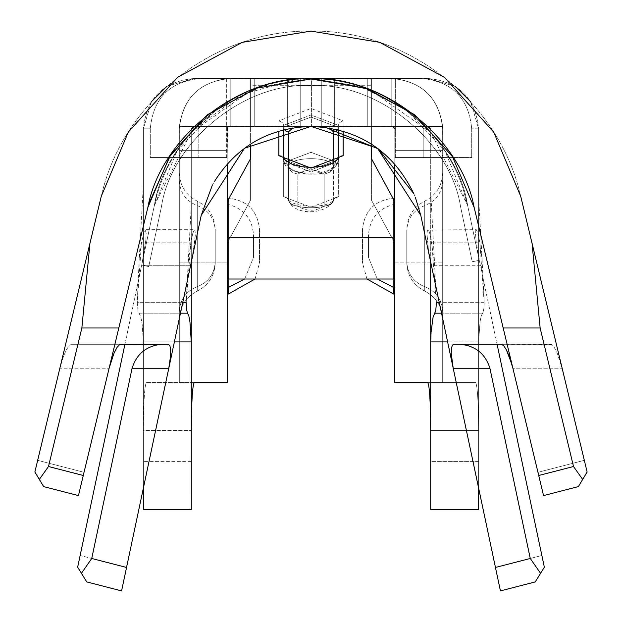 <?xml version="1.0" encoding="UTF-8"?>
<svg xmlns="http://www.w3.org/2000/svg" width="622" height="622" viewBox="0 0 622 622"><rect width="100%" height="100%" fill="white"/><g stroke="black" fill="none" stroke-linecap="round" stroke-linejoin="round"><path stroke-width="0.47" stroke-dasharray="3.11 2.33" d="M414.322 114.557L415.387 115.397L414.322 114.557M311 31.1C213.96 29.568 122.511 101.604 101.277 196.303L34.871 471.974L43.657 486.606L78.442 495.586L147.834 207.515L84.048 472.308L37.678 460.334L101.277 196.303C122.511 101.604 213.96 29.568 311 31.1C408.04 29.568 499.489 101.604 520.723 196.303L556.371 344.293L520.723 196.303C499.489 101.604 408.04 29.568 311 31.1M431.1 264L420.783 215.36L431.1 264L428.402 249.5L426.964 233.374L427.547 229.961L428.752 230.49L430.261 234.945L431.823 242.805L436.403 302.657L434.498 262.352L430.261 234.945L428.752 230.49L427.547 229.961L426.964 233.374L428.402 249.5L430.362 260.424L500.422 590.9L535.239 581.92L544.351 567.217L467.627 205.423L497.079 344.293L551.675 344.635L554.303 347.558L557.149 353.001L562.14 368.232L512.886 368.232L562.14 368.232L556.371 344.293L584.322 460.334L537.952 472.308L474.166 207.515L543.558 495.586L578.343 486.606L587.129 471.974L562.14 368.232L557.149 353.001L554.303 347.558L551.675 344.635L550.625 344.293L497.079 344.293L467.627 205.423L479.259 260.284L472.238 261.776L460.599 206.916C450.888 141.528 376.979 81.653 311 85.712C376.979 81.653 450.888 141.528 460.599 206.916C450.888 141.528 376.979 81.653 311 85.712C245.021 81.653 171.112 141.528 161.401 206.916C171.112 141.528 245.021 81.653 311 85.712C376.979 81.653 450.888 141.528 460.599 206.916L472.238 261.776L460.599 206.916C450.888 141.528 376.979 81.653 311 85.712C245.021 81.653 171.112 141.528 161.401 206.916L148.744 266.581L141.723 265.089L154.373 205.423L177.177 150.749L214.909 110.568L261.022 86.52L311 78.528C241.927 74.275 164.542 136.972 154.373 205.423C164.542 136.972 241.927 74.275 311 78.528C265.47 79.453 226.719 96.13 194.74 128.552C175.412 149.187 162.319 173.227 155.461 200.657L154.373 205.423C164.542 136.972 241.927 74.275 311 78.528C241.927 74.275 164.542 136.972 154.373 205.423L124.921 344.293L71.374 344.293L69.081 345.723L66.414 349.758L63.568 356.142L59.86 368.232L109.114 368.232L59.86 368.232L63.568 356.142L66.414 349.758L69.081 345.723L71.374 344.293L124.921 344.293L154.373 205.423L141.723 265.089L154.373 205.423L141.723 265.089L148.744 266.581L161.401 206.916L148.744 266.581L141.723 265.089L154.373 205.423L77.649 567.217L86.761 581.92L121.578 590.9L190.767 264.645L193.154 252.462L195.324 234.626L195.067 230.443L194.142 229.938L192.804 233.227L190.837 242.805L188.202 262.313L186.172 302.657L190.837 242.805L192.804 233.227L194.538 229.689L145.221 229.681L146.139 233.367L145.843 240.17L141.948 264L145.843 240.17L146.139 233.367L145.587 229.953L144.436 230.498L145.587 229.953M413.863 193.761L415.379 197.415L413.863 193.761M227.201 288.025L227.201 204.226L227.201 288.025M244.671 279.021L253.535 257.275L253.535 234.984L253.535 257.275L244.671 279.021M253.535 257.275L253.535 234.984L253.535 257.275M197.275 286.656L197.275 205.594L197.275 286.656C208.549 282.139 214.528 273.812 215.228 261.691L215.228 230.568L215.228 261.691C214.528 273.812 208.549 282.139 197.275 286.656L197.275 205.594L197.275 286.656C186.001 291.182 180.015 299.501 179.315 311.622L179.315 180.629L179.315 311.622C180.015 299.501 186.001 291.182 197.275 286.656M215.228 261.691L215.228 230.568L215.228 261.691M259.522 229.37L259.522 262.888L259.522 229.37C257.547 210.594 247.167 200.222 228.398 198.239C247.167 200.222 257.547 210.594 259.522 229.37L259.522 262.888L259.522 229.37M228.398 199.437L228.398 287.815L228.398 199.437M228.398 294.012L228.398 198.239L228.398 294.012M227.201 198.239L227.201 294.012L227.201 198.239M197.275 291.088L197.275 201.163L197.275 291.088C208.673 285.133 214.66 275.733 215.228 262.888L215.228 229.37L215.228 262.888C214.66 275.733 208.673 285.133 197.275 291.088L197.275 201.163L197.275 291.088C185.877 297.044 179.89 306.444 179.315 319.288L179.315 172.963L179.315 319.288C179.89 306.444 185.877 297.044 197.275 291.088M215.228 262.888L215.228 229.37L215.228 262.888M365.549 88.099L311 78.528C380.073 74.275 457.458 136.972 467.627 205.423L479.259 260.284L472.238 261.776L479.259 260.284L467.627 205.423L479.259 260.284L467.627 205.423L430.929 132.587L370.144 89.84M251.856 89.84L191.071 132.587L154.373 205.423L155.461 200.657C162.319 173.227 175.412 149.187 194.74 128.552L241.227 94.723L296.601 79.204L311 78.528C351.438 79.134 386.954 92.662 417.549 119.129C438.549 138.061 453.625 160.904 462.776 187.65L467.627 205.423L462.776 187.65C453.625 160.904 438.549 138.061 417.549 119.129C386.954 92.662 351.438 79.134 311 78.528C380.073 74.275 457.458 136.972 467.627 205.423C457.458 136.972 380.073 74.275 311 78.528L256.451 88.099M207.678 114.557L206.613 115.397L207.678 114.557M371.396 78.528L371.396 144.055L371.396 85.268L250.604 85.268L250.604 78.528L392.404 78.528L229.596 78.528L254.732 78.528L229.596 78.528L250.604 78.528L250.604 126.414L229.596 126.414L392.404 126.414L367.268 126.414L392.404 126.414L371.396 126.414L371.396 78.528L371.396 126.414L250.604 126.414L250.604 200.012L250.604 158.548L250.604 200.012L227.201 243.109L227.201 279.021L227.201 201.645L227.201 279.021L227.201 201.645L227.201 243.109L250.604 200.012L250.604 126.733L392.404 126.414L393.897 126.935L394.799 128.808L394.278 127.316L392.404 126.414L321.776 126.414L321.776 78.528L395.335 78.613C424.126 83.076 439.909 99.808 442.685 128.808L442.631 126.414C438.386 97.343 421.646 81.381 392.404 78.528C422.727 81.723 439.49 98.486 442.685 128.808L442.685 262.888L394.799 262.888L394.799 128.808L392.404 126.414L394.799 128.808L394.278 127.316L392.404 126.414L394.278 127.316L394.799 128.808L394.799 382.6L442.685 382.6L442.685 157.537L471.709 157.537L471.709 128.808L478.598 128.808L470.667 101.759L478.598 128.808L478.598 430.486C478.411 401.61 477.432 385.648 475.667 382.6L427.781 382.6L475.667 382.6C477.432 385.648 478.411 401.61 478.598 430.486L478.598 128.808L471.709 128.808C468.809 98.066 452.054 81.303 421.428 78.528L193.683 78.528L428.317 78.528L193.683 78.528L166.883 86.302L193.683 78.528L200.572 78.528C169.946 81.303 153.191 98.066 150.291 128.808L150.291 157.537L226.665 157.537L226.665 78.613L229.596 78.528C199.273 81.723 182.51 98.486 179.315 128.808L179.369 126.414C183.614 97.343 200.354 81.381 229.596 78.528C200.354 81.381 183.614 97.343 179.369 126.414L179.315 128.808C182.09 99.808 197.874 83.076 226.665 78.613C197.874 83.076 182.09 99.808 179.315 128.808L179.315 382.6L146.333 382.6C144.568 385.648 143.589 401.61 143.402 430.486L143.402 128.808L143.402 341.898L142.127 323.821L140.906 317.36L137.967 310.588L137.244 302.657L139.18 259.662L141.474 242.805L144.436 230.498L141.474 242.805L190.837 242.805L141.474 242.805L137.244 302.657L182.705 302.657L137.244 302.657L137.967 310.588L139.103 313.169L180.473 313.169L139.103 313.169L140.906 317.36L142.127 323.821L143.402 341.898L143.402 128.808L150.291 128.808L143.402 128.808C146.411 98.299 163.174 81.536 193.683 78.528C163.174 81.536 146.411 98.299 143.402 128.808L143.402 509.496L191.288 509.496L191.288 128.808L193.683 126.414L428.317 126.414L193.683 126.414L428.317 126.414L430.712 128.808L430.712 262.181L430.712 128.808L423.823 128.808L423.823 157.537L394.799 157.537L394.799 164.037L394.799 128.808L394.799 157.537L471.709 157.537L442.685 157.537L442.685 382.6L442.685 128.808C439.49 98.486 422.727 81.723 392.404 78.528C421.646 81.381 438.386 97.343 442.631 126.414L442.685 157.537L442.685 128.808C439.909 99.808 424.126 83.076 395.335 78.613L395.335 157.537L442.685 157.537L394.799 157.537L395.335 157.537L395.335 78.613L229.596 78.528L300.224 78.528L300.224 126.414L228.803 126.546L227.566 127.541L227.201 128.808L227.201 164.021L227.201 157.537L198.177 157.537L198.177 128.808L191.288 128.808L191.288 461.61L143.402 461.61L143.402 430.486L191.288 430.486L143.402 430.486C143.589 401.61 144.568 385.648 146.333 382.6L227.201 382.6L227.201 128.808L229.596 126.414L228.103 126.935L227.201 128.808L227.722 127.316L229.596 126.414L227.201 128.808L227.201 262.888L179.315 262.888L179.315 128.808C182.51 98.486 199.273 81.723 229.596 78.528L226.665 78.613L226.665 157.537L179.315 157.537L179.315 128.808L179.315 382.6L179.315 157.537L150.291 157.537L227.201 157.537L226.665 157.537L227.201 157.537L227.566 127.533L229.596 126.414L250.604 126.414L250.604 78.528L250.604 144.055L250.604 85.268L371.396 85.268L371.396 78.528M371.396 158.548L371.396 200.012L371.396 158.548M484.18 302.657L483.807 308.955L482.929 312.586L481.234 315.898L480.06 321.675L478.598 341.898L478.598 128.808C475.589 98.299 458.826 81.536 428.317 78.528C458.826 81.536 475.589 98.299 478.598 128.808L478.598 487.982L478.598 341.898L447.622 341.898L478.598 341.898L480.06 321.675L481.234 315.898L482.501 313.169L441.527 313.169L482.501 313.169L482.929 312.586L483.807 308.955L484.18 302.657L479.865 242.805L482.097 259.397L484.18 302.657L439.295 302.657L484.18 302.657M455.117 86.302L428.317 78.528L455.117 86.302M151.333 101.759L143.402 128.808L151.333 101.759M194.142 229.938L195.067 230.443L195.324 234.626L194.702 242.199L190.9 264L201.217 215.36L190.627 265.283L141.676 265.283L190.627 265.283L126.546 567.458L80.137 555.485L154.373 205.423C164.542 136.972 241.927 74.275 311 78.528L360.978 86.52L407.091 110.568L444.823 150.749L467.627 205.423L541.863 555.485L495.454 567.458L431.373 265.283L480.324 265.283M480.052 264L476.227 242.191L475.581 234.618L475.807 230.435L476.685 229.938L477.968 233.25L479.865 242.805L477.968 233.25L476.304 229.689L427.547 229.961M191.288 262.181L191.288 128.808L198.177 128.808L200.572 126.414L193.683 126.414L191.288 128.808L193.683 126.414L191.288 128.808L191.288 262.181M311.187 126.414L311 126.414C269.007 127.79 236.772 146.217 214.287 181.71L212.343 185.154L214.287 181.71M394.799 201.645L394.799 279.021L394.799 201.645M430.712 430.486L430.712 128.808L428.317 126.414L421.428 126.414L423.823 128.808L430.712 128.808L430.712 509.496L478.598 509.496L478.598 430.486L478.598 461.61L430.712 461.61L430.712 430.486L478.598 430.486L430.712 430.486M194.22 382.6L146.333 382.6L194.22 382.6M179.315 128.808L179.315 150.353L179.369 126.414L230.793 126.414L230.793 78.528L229.596 78.528C200.354 81.381 183.614 97.343 179.369 126.414C183.614 97.343 200.354 81.381 229.596 78.528L230.793 78.528L230.793 126.414L179.369 126.414L229.596 126.414L227.722 127.316L227.201 128.808L227.201 150.353L179.315 150.353L227.201 150.353L179.315 150.353L179.315 128.808L179.315 150.353L227.201 150.353L227.201 128.808L228.103 126.935L229.596 126.414L179.369 126.414L179.315 128.808M179.315 319.288L179.315 172.963L179.315 319.288M179.315 311.622L179.315 180.629L179.315 311.622M442.685 311.622L442.685 180.629L442.685 311.622C441.985 299.501 435.999 291.182 424.725 286.656L424.725 205.594L424.725 286.656C413.451 282.139 407.472 273.812 406.772 261.691L406.772 230.568L406.772 261.691C407.472 273.812 413.451 282.139 424.725 286.656L424.725 205.594L424.725 286.656C435.999 291.182 441.985 299.501 442.685 311.622M442.685 319.288L442.685 172.963L442.685 319.288C442.11 306.444 436.123 297.044 424.725 291.088L424.725 201.163L424.725 291.088C413.327 285.133 407.34 275.733 406.772 262.888L406.772 229.37L406.772 262.888C407.34 275.733 413.327 285.133 424.725 291.088L424.725 201.163L424.725 291.088C436.123 297.044 442.11 306.444 442.685 319.288M394.799 288.025L394.799 204.226L394.799 288.025M394.799 198.239L394.799 294.012L394.799 198.239M143.402 487.982L143.402 341.898L174.378 341.898L143.402 341.898L143.402 487.982M428.317 126.414L430.712 128.808L428.317 126.414M467.627 205.423C457.458 136.972 380.073 74.275 311 78.528C380.073 74.275 457.458 136.972 467.627 205.423C457.458 136.972 380.073 74.275 311 78.528C241.927 74.275 164.542 136.972 154.373 205.423L141.723 265.089L148.744 266.581L161.401 206.916C171.112 141.528 245.021 81.653 311 85.712C376.979 81.653 450.888 141.528 460.599 206.916L472.238 261.776L479.259 260.284L467.627 205.423C457.458 136.972 380.073 74.275 311 78.528C241.927 74.275 164.542 136.972 154.373 205.423L141.723 265.089L148.744 266.581L161.401 206.916C171.112 141.528 245.021 81.653 311 85.712C245.021 81.653 171.112 141.528 161.401 206.916C171.112 141.528 245.021 81.653 311 85.712C376.979 81.653 450.888 141.528 460.599 206.916L472.238 261.776L460.599 206.916L472.238 261.776L479.259 260.284L467.627 205.423L479.259 260.284L472.238 261.776L460.599 206.916C450.888 141.528 376.979 81.653 311 85.712C245.021 81.653 171.112 141.528 161.401 206.916L148.744 266.581L161.401 206.916L148.744 266.581L141.723 265.089L154.373 205.423C164.542 136.972 241.927 74.275 311 78.528C380.073 74.275 457.458 136.972 467.627 205.423M141.676 265.283L141.948 264M431.823 242.805L479.865 242.805L431.823 242.805M476.685 229.938L475.807 230.435L475.581 234.618L476.227 242.191M430.712 509.496L430.712 461.61L478.598 461.61L478.598 509.496L430.712 509.496M143.402 509.496L143.402 461.61L191.288 461.61L191.288 509.496L143.402 509.496M321.776 78.528L321.776 126.414L321.776 78.528L321.776 126.414L334.348 126.414L334.348 78.528L321.776 78.528M300.224 78.528L287.652 78.528L287.652 126.414L300.224 126.414L300.224 78.528M311.591 126.414L287.652 126.414L287.644 78.528L311.591 78.528L311.591 126.414L311.591 78.528L334.348 78.528L334.356 126.414L311.591 126.414M471.709 128.808L471.709 157.537L423.823 157.537L423.823 128.808L421.428 126.414L200.572 126.414L198.177 128.808L198.177 157.537L150.291 157.537L150.291 128.808C153.191 98.066 169.946 81.303 200.572 78.528L421.428 78.528C452.054 81.303 468.809 98.066 471.709 128.808M392.404 126.414L391.207 126.414L391.207 78.528L392.404 78.528C421.646 81.381 438.386 97.343 442.631 126.414L392.404 126.414L442.631 126.414C438.386 97.343 421.646 81.381 392.404 78.528L391.207 78.528L391.207 126.414L442.631 126.414L442.685 128.808L442.685 150.353L394.799 150.353L442.685 150.353L394.799 150.353L394.799 128.808L393.897 126.935L392.404 126.414L394.278 127.316L394.799 128.808L394.799 150.353L442.685 150.353L442.631 126.414L392.404 126.414M367.268 78.528L367.268 126.414L367.268 78.528L367.268 126.414L391.207 126.414L391.207 78.528L367.268 78.528L391.207 78.528L391.207 126.414L367.268 126.414L367.268 78.528M254.732 78.528L254.732 126.414L254.732 78.528L254.732 126.414L230.793 126.414L230.793 78.528L254.732 78.528L230.793 78.528L230.793 126.414L254.732 126.414L254.732 78.528M141.723 265.089L148.744 266.581L141.723 265.089M472.238 261.776L479.259 260.284L472.238 261.776M329.256 127.93L292.76 127.922L329.256 127.93M288.452 162.466L288.452 165.398C289.58 175.723 332.42 175.723 333.548 165.398L333.548 162.466L333.548 165.398C332.42 175.723 289.58 175.723 288.452 165.398L285.879 164.939L284.697 164.099L283.663 161.596L311 171.936L338.337 161.596L337.87 163.345C330.896 178.724 291.524 176.912 284.13 163.345L285.879 164.939L288.452 165.398L288.452 162.466M338.065 162.941L336.121 164.939L333.548 165.398L336.121 164.939L337.303 164.099L338.337 161.596L338.337 127.409L337.303 130.06L338.337 127.409L311 117.068L283.663 127.409L284.697 130.06L283.663 127.409L283.935 162.941M324.171 206.061C315.393 211.612 306.607 211.612 297.829 206.061L297.829 174.183C306.607 168.632 315.393 168.632 324.171 174.183L324.171 206.061L324.171 174.183L329.333 172.403L331.689 170.358L333.61 166.463L333.61 199.957L331.689 203.565L329.333 205.221L324.171 206.061L329.333 205.221L331.689 203.565L333.61 199.957C332.49 210.322 289.51 210.322 288.39 199.957L290.311 203.565L292.667 205.221L297.829 206.061C306.607 211.612 315.393 211.612 324.171 206.061M283.663 161.596L283.663 159.52L311 169.868L338.337 159.52L338.337 161.596L311 171.936L283.663 161.596L283.663 127.409L311 117.068L338.337 127.409L338.337 161.596L338.337 158.501L338.337 159.52L311 169.868L283.663 159.52L283.663 161.596M338.337 129.827L338.337 125.341L338.337 127.409L338.337 125.341L311 115L283.663 125.341L283.663 129.811L283.663 125.341L311 115L338.337 125.341L338.337 129.827M283.663 159.52L282.637 157.024M297.829 206.061L292.667 205.221L290.311 203.565L288.39 199.957L288.39 166.463L290.311 170.358L292.667 172.403L297.829 174.183L297.829 206.061M297.829 174.183L292.667 172.403L290.311 170.358L288.39 166.463C289.51 156.099 332.49 156.099 333.61 166.463L331.689 170.358L329.333 172.403L324.171 174.183C315.393 168.632 306.607 168.632 297.829 174.183M339.363 157.024L338.337 159.52M343.119 131.141L343.119 120.87L339.363 122.697L338.337 125.341L339.363 122.697L343.119 120.87L311 108.453L278.881 120.87L282.637 122.697L283.663 125.341L282.637 122.697L278.881 120.87L278.881 131.133L278.881 120.87L311 108.453L343.119 120.87L343.119 131.141M394.799 279.021L394.799 243.109L371.396 200.012L394.799 243.109L394.799 279.021M287.862 198.69L288.39 199.957L286.874 197.687L283.663 196.847L283.663 162.661L311 152.32L338.337 162.661L335.126 163.959L333.61 166.463L335.126 163.959L338.337 162.661L338.337 196.847L335.126 197.687L333.61 199.957L333.61 166.463C332.49 156.099 289.51 156.099 288.39 166.463L288.39 199.957C289.51 210.322 332.49 210.322 333.61 199.957L334.138 198.69L336.479 197.042L338.337 196.847L311 207.188L283.663 196.847L285.521 197.042L287.932 198.799C290.972 207.764 330.546 209.513 334.068 198.799L334.138 198.69M283.663 162.661L286.874 163.959L288.39 166.463L286.874 163.959L283.663 162.661L283.663 196.847L311 207.188L338.337 196.847L338.337 162.661L311 152.32L283.663 162.661M250.604 126.414L371.396 126.733L250.604 126.414M460.366 344.293L497.079 344.293L460.366 344.293M550.625 344.293L501.418 344.293L550.625 344.293M120.582 344.293L71.374 344.293L120.582 344.293M124.921 344.293L168.321 344.293L124.921 344.293M77.649 567.217L80.137 555.485L126.546 567.458L121.578 590.9L86.761 581.92L77.649 567.217M500.422 590.9L495.454 567.458L541.863 555.485L544.351 567.217L535.239 581.92L500.422 590.9M543.558 495.586L537.952 472.308L584.322 460.334L587.129 471.974L578.343 486.606L543.558 495.586M34.871 471.974L37.678 460.334L84.048 472.308L78.442 495.586L43.657 486.606L34.871 471.974M393.602 199.437L393.602 287.815L393.602 199.437M393.602 294.012L393.602 198.239L393.602 294.012M362.478 229.37L362.478 262.888L362.478 229.37C364.453 210.594 374.833 200.222 393.602 198.239C374.833 200.222 364.453 210.594 362.478 229.37M368.465 257.275L368.465 234.984L368.465 257.275L368.465 234.984L368.465 257.275L377.329 279.021L368.465 257.275M394.799 382.6L394.799 262.888L442.685 262.888L442.685 382.6L394.799 382.6M227.201 262.888L227.201 382.6L179.315 382.6L179.315 262.888L227.201 262.888M227.201 204.226C243.42 208.106 252.198 218.361 253.535 234.984M179.315 180.629C180.015 192.758 186.001 201.077 197.275 205.594C208.549 210.119 214.536 218.439 215.228 230.568M255.012 279.021L259.522 262.888M179.315 172.963C179.89 185.807 185.869 195.215 197.275 201.163C208.673 207.118 214.66 216.518 215.228 229.37M478.598 196.638L482.097 259.397M143.402 183.762L139.18 259.662M296.601 79.188L310.596 78.535M191.288 205.058L188.178 262.515M430.712 192.175L434.521 262.562M325.306 127.331L310.137 126.414M287.644 126.414L287.644 78.528M334.356 126.414L334.356 78.528M332.646 202.36C322.81 215.165 295.971 214.621 289.354 202.36M442.685 172.963C442.11 185.807 436.131 195.215 424.725 201.163C413.327 207.118 407.34 216.518 406.772 229.37M366.988 279.021L362.478 262.888M442.685 180.629C441.985 192.758 435.999 201.077 424.725 205.594C413.451 210.119 407.464 218.439 406.772 230.568M394.799 204.226C378.58 208.106 369.802 218.361 368.465 234.984"/><path stroke-width="0.93" d="M311 78.986C382.025 74.85 461.555 137.501 474.166 207.515L503.19 327.988L540.137 327.988L532.067 243.381L520.723 196.303L493.72 132.152L444.489 77.361L379.692 42.327L311 31.1L242.308 42.327L177.511 77.361L128.28 132.152L101.277 196.303L89.933 243.381L81.863 327.988L118.81 327.988L147.834 207.515C160.445 137.501 239.975 74.85 311 78.986L256.388 88.207L207.678 114.557L256.388 88.207L311 78.986C239.975 74.85 160.445 137.501 147.834 207.515L78.442 495.586L43.657 486.606L34.871 471.974L101.277 196.303L128.28 132.152L177.511 77.361L242.308 42.327L311 31.1L379.692 42.327L444.489 77.361L493.72 132.152L520.723 196.303L587.129 471.974L578.343 486.606L543.558 495.586L474.166 207.515L452.412 156.589L415.387 115.397L452.412 156.589L474.166 207.515C461.555 137.501 382.025 74.85 311 78.986L365.612 88.207L414.322 114.557L367.369 88.829L314.732 79.025M214.287 181.71C236.772 146.217 269.007 127.79 311 126.414L244.493 148.246L201.217 215.36L212.343 185.154L201.217 215.36L168.795 368.232L170.669 355.146L170.661 349.393L169.845 345.583L168.321 344.293L119.541 344.635L116.928 347.558L114.098 352.993L109.114 368.232L114.098 352.993L116.928 347.558L119.541 344.635L120.582 344.293L168.321 344.293L169.845 345.583L170.661 349.393L170.669 355.146L168.795 368.232L201.217 215.36L244.493 148.246L311 126.414L377.507 148.246L420.783 215.36L415.379 197.415L420.783 215.36L377.507 148.246L311 126.414C358.606 128.521 392.894 150.967 413.863 193.761L378.339 148.868L325.306 127.347L310.137 126.414M227.201 288.025L244.671 279.021L227.201 288.025M229.044 198.247L228.398 198.239L228.398 199.437L228.398 198.239L229.044 198.247M228.398 287.815L228.398 294.012L228.398 287.815M228.398 198.239L227.201 198.239L228.398 198.239M370.144 89.84L365.549 88.099M256.451 88.099L251.856 89.84M147.834 207.515L169.588 156.589L206.613 115.397L170.599 155.018L148.744 203.899M420.783 215.36L453.205 368.232L451.261 353.56L451.463 348.281L452.404 345.132L453.679 344.293L501.418 344.293L503.696 345.723L506.347 349.751L511.813 364.158L512.886 368.232L509.177 356.126L506.347 349.751L503.696 345.723L501.418 344.293L460.366 344.293C475.449 345.816 485.3 353.794 489.918 368.232L453.205 368.232L420.783 215.36M371.396 144.055L371.396 158.548L394.799 201.645L394.799 164.037L394.799 237.557L227.201 237.557L227.201 164.021L227.201 201.645L250.604 158.548L250.604 144.055L250.604 158.548L227.201 201.645L227.201 382.6L227.201 237.557L394.799 237.557L394.799 382.6L427.781 382.6C429.545 385.648 430.525 401.61 430.712 430.486C430.525 401.61 429.545 385.648 427.781 382.6L394.799 382.6L394.799 201.645L371.396 158.548L371.396 144.055M497.079 344.293L544.351 567.217L535.239 581.92L500.422 590.9L453.205 368.232L495.454 567.458L530.263 558.478L489.918 368.232L530.263 558.478L540.58 573.305L544.351 567.217L497.079 344.293M77.649 567.217L124.921 344.293L77.649 567.217L81.42 573.305L77.649 567.217M470.667 101.759L455.117 86.302L470.667 101.759M166.883 86.302L151.333 101.759L166.883 86.302M186.172 302.657L186.483 308.955L187.284 312.586L188.839 315.89L189.92 321.66L191.288 341.898L191.288 262.181L191.288 509.496L143.402 509.496L143.402 487.982L143.402 509.496L191.288 509.496L191.257 339.371L189.92 321.66L188.839 315.89L187.284 312.586L186.483 308.955L186.172 302.657L182.705 302.657L186.172 302.657M430.712 262.181L430.712 341.898L431.069 332.272L433.052 317.337L435.773 310.588L436.403 302.657L439.295 302.657L436.403 302.657L435.773 310.588L433.052 317.337L431.069 332.272L430.712 341.898L430.712 262.181M191.288 430.486C191.475 401.61 192.455 385.648 194.22 382.6L227.201 382.6L194.22 382.6C192.455 385.648 191.475 401.61 191.288 430.486M478.598 487.982L478.598 509.496L430.712 509.496L430.712 341.898L430.712 509.496L478.598 509.496L478.598 487.982M121.578 590.9L86.761 581.92L81.42 573.305L91.737 558.478L126.546 567.458L121.578 590.9L168.795 368.232L126.546 567.458L91.737 558.478L132.082 368.232L91.737 558.478L81.42 573.305L86.761 581.92L121.578 590.9M180.473 313.169L187.673 313.169L180.473 313.169M174.378 341.898L191.288 341.898L174.378 341.898M447.622 341.898L430.712 341.898L447.622 341.898M441.527 313.169L434.724 313.169L441.527 313.169M333.548 131.911L329.256 127.93L333.548 131.911L333.548 162.466L333.548 131.911M292.76 127.922L288.452 131.911L288.452 162.466L288.452 131.911L292.76 127.922M337.614 129.648L336.121 131.063L333.936 131.864L336.121 131.063L337.614 129.648M284.378 129.64L285.879 131.063L288.452 131.911L285.879 131.063L284.378 129.64M338.337 158.501L338.337 129.827L338.337 158.501M283.663 129.811L283.663 158.501L283.663 129.811M282.637 157.024L286.073 160.904L292.635 164.41L301.087 166.649L310.782 167.474L323.3 166.183L332.451 163.057L335.841 160.966L339.363 157.024M281.447 156.176L278.881 155.694L311 168.111L343.119 155.694L340.553 156.176L343.119 155.694L343.119 131.141L343.119 155.694L311 168.111L278.881 155.694L281.447 156.176M338.337 159.52L338.601 158.175M283.399 158.175L283.663 159.52M278.881 131.133L278.881 155.694L278.881 131.133M227.201 279.021L394.799 279.021L227.201 279.021M168.795 368.232L132.082 368.232C136.7 353.794 146.551 345.816 161.634 344.293C146.551 345.816 136.7 353.794 132.082 368.232L168.795 368.232M503.19 327.988L538.722 475.496L573.507 466.516L540.137 327.988L503.19 327.988M81.863 327.988L48.493 466.516L83.278 475.496L118.81 327.988L81.863 327.988L89.933 243.381L34.871 471.974L39.334 479.406L48.493 466.516L81.863 327.988M540.137 327.988L573.507 466.516L582.666 479.406L587.129 471.974L532.067 243.381L540.137 327.988M495.454 567.458L500.422 590.9L535.239 581.92L540.58 573.305L530.263 558.478L495.454 567.458M538.722 475.496L543.558 495.586L578.343 486.606L582.666 479.406L573.507 466.516L538.722 475.496M39.334 479.406L43.657 486.606L78.442 495.586L83.278 475.496L48.493 466.516L39.334 479.406M453.679 344.293L452.404 345.132L451.463 348.281L451.261 353.56L453.205 368.232L489.918 368.232C485.3 353.794 475.449 345.816 460.366 344.293L453.679 344.293M393.602 198.239L393.602 199.437L393.602 198.239L394.799 198.239L393.602 198.239M393.602 287.815L393.602 294.012L393.602 287.815M394.799 288.025L377.329 279.021L394.799 288.025M227.201 294.012L228.398 294.012L255.012 279.021M366.988 279.021L393.602 294.012L394.799 294.012"/></g></svg>
